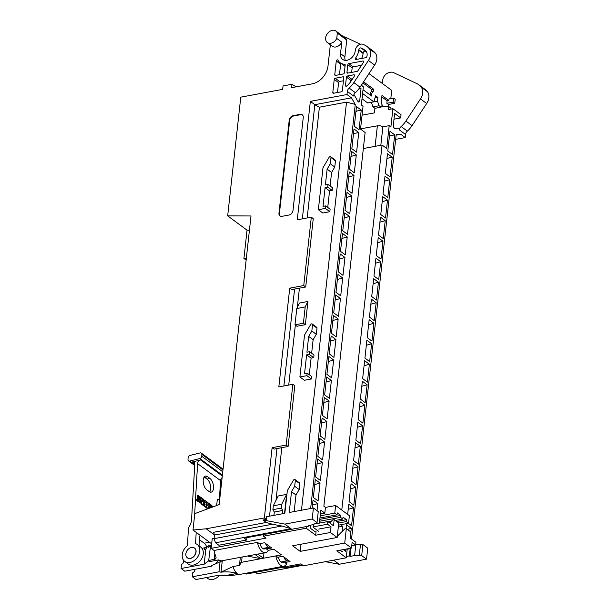 <?xml version="1.0" encoding="UTF-8"?>
<svg xmlns="http://www.w3.org/2000/svg" width="610" height="610" viewBox="0 0 610 610"><rect width="100%" height="100%" fill="white"/><g stroke="black" fill="none" stroke-linecap="round" stroke-linejoin="round"><path stroke-width="0.91" d="M249.437 230.183L247.042 230.168L227.675 215.856L251.007 215.963L219.142 504.607L194.803 513.612L192.989 530.014L206.172 528.786L264.366 517.936L272.121 447.679L286.151 445.064L292.853 384.292L278.831 386.908L289.735 288.164L303.757 285.549L311.306 217.183L297.284 219.798L310.353 101.374L346.991 94.542L347.334 91.431A4.209 3.096 126.5 0 1 349.118 88.084A21.053 15.486 -53.5 0 0 353.853 82.594L368.44 60.474A10.942 8.052 -53.5 0 0 369.218 48.716A21.891 16.112 -53.5 0 0 366.816 46.345A21.891 16.112 -53.5 0 0 364.826 45.163L363.171 44.385A5.894 4.339 126.5 0 0 355.302 50.363L355.241 50.897A8.837 6.504 -53.5 0 1 350.3 58.85A8.837 6.504 -53.5 0 1 342.629 59.383A8.837 6.504 -53.5 0 1 340.517 53.642L341.791 42.151A7.16 5.269 -53.5 0 1 332.397 46.268L327.349 42.54A7.16 5.269 -53.5 0 0 336.743 38.422L341.791 42.151M262.986 520.002L284.847 524.104L291.039 528.679L215.49 542.77L214.087 538.645L281.866 526.011L272.426 524.234L214.484 535.039L213.546 532.294L266.311 522.457L262.986 520.002L266.318 519.377L264.366 517.936M214.438 534.894L206.172 528.786M312.145 508.229L313.044 500.063L317.795 503.57L317.009 510.654M358.756 132.507L356.583 152.187L351.84 148.68L354.006 129L358.756 132.507L353.495 133.643M354.311 172.79L349.56 169.283L351.535 151.41L356.286 154.917L354.311 172.79M352.046 193.301L347.296 189.794L349.271 171.913L354.021 175.428L352.046 193.301M349.782 213.813L345.031 210.297L347.006 192.424L351.756 195.94L349.782 213.813M347.517 234.324L342.767 230.809L344.741 212.936L349.492 216.443L347.517 234.324M345.252 254.827L340.502 251.32L342.477 233.447L347.227 236.954L345.252 254.827M342.988 275.339L338.237 271.831L340.212 253.951L344.963 257.466L342.988 275.339M340.723 295.85L335.98 292.335L337.948 274.462L342.698 277.969L340.723 295.85M338.466 316.354L333.716 312.846L335.683 294.973L340.433 298.481L338.466 316.354M336.202 336.865L331.451 333.357L333.418 315.477L338.169 318.992L336.202 336.865M333.937 357.376L329.187 353.861L331.154 335.988L335.904 339.503L333.937 357.376M331.672 377.88L326.922 374.372L328.897 356.499L333.639 360.007L331.672 377.88M329.408 398.391L324.657 394.883L326.632 377.01L331.382 380.518L329.408 398.391M327.143 418.902L322.393 415.395L324.367 397.514L329.118 401.029L327.143 418.902M324.878 439.413L320.128 435.898L322.103 418.025L326.853 421.533L324.878 439.413M322.614 459.917L317.863 456.41L319.838 438.537L324.589 442.044L322.614 459.917M320.349 480.428L315.599 476.921L317.574 459.04L322.324 462.555L320.349 480.428M318.084 500.94L313.334 497.424L315.309 479.551L320.059 483.059L318.084 500.94M361.234 110.105L359.061 129.777L354.311 126.27L356.484 106.59L361.234 110.105L355.973 111.233M319.388 523.113L320.822 510.143L324.833 513.109L325.465 507.413L323.857 506.224L365.115 132.507L360.533 129.114L363.049 106.331L361.326 105.057L363.339 86.826L361.272 85.301M359.725 87.642L361.036 88.618L359.694 100.802A2.104 1.121 -100.6 0 1 358.932 102.023A2.104 1.121 -100.6 0 1 357.841 101.275L353.937 94.535M302.346 218.853L314.829 104.676L351.459 97.844L346.991 94.542M351.459 97.844L355.264 104.401L310.65 508.504M266.318 519.377L266.608 516.716L284.839 513.323L287.348 490.608L293.44 480.192A1.266 0.93 126.5 0 1 295.339 480.398L294.691 486.269L291.519 491.69L289.224 512.499L313.41 507.993L318.252 511.569L317.04 522.587L312.892 524.714L308.332 525.561L309.018 526.072L309.095 525.416M318.496 531.218L313.105 527.238L313.41 524.486M393.862 119.202L400.701 117.928L401.052 114.695L392.916 108.687L390.903 126.91L389.188 125.645L382.874 126.819A3.995 1.677 -173.7 0 0 377.369 125.835L360.563 128.832M362.02 98.782L367.67 102.953L373.808 101.809L362.599 93.528M374.982 98.004L377.925 97.455L375.668 95.785L373.808 101.809M371.383 102.259L377.506 101.252L377.925 97.455M371.368 102.396L372.985 106.88L379.123 105.736L377.506 101.252M372.985 106.88L374.929 108.321L381.067 107.177L379.123 105.736M330.346 44.751L327.997 66.025A16.836 12.391 126.5 0 1 312.297 83.829L291.611 87.688L291.984 84.271L283.048 85.934L282.666 89.357L240.775 97.165L227.675 215.856M368.989 73.604L391.719 90.402L390.819 98.568M392.916 108.687L388.356 109.533L388.692 106.483A23.996 17.659 -53.5 0 1 381.204 105.919L381.067 107.177M362.073 115.176L374.426 112.873L374.929 108.321M363.019 89.731L371.513 96.006L371.681 94.489A5.894 3.134 -100.6 0 1 373.472 91.164L373.686 89.266L363.583 81.801M361.905 84.348A5.894 3.134 -100.6 0 1 362.096 85.903M382.699 106.331L382.584 105.995A6.313 3.355 79.4 0 0 381.12 103.281L381.99 95.404L388.867 100.49L389.043 98.896L393.603 98.05L393.153 102.122L394.762 103.311L395.211 99.239L393.603 98.05M363.346 148.535L382.081 145.043L386.671 148.428L389.188 125.645M382.081 145.043L341.783 510.067M342.004 531.684L342.599 526.239L340.601 524.76M345.9 549.114L345.664 551.295L343.346 549.587M350.971 548.169L350.056 556.396L349.37 555.885L350.171 548.672L349.782 548.39M351.535 539.065L396.187 134.65L400.755 134.276L405.223 137.578L405.566 134.467A4.209 3.096 126.5 0 1 407.35 131.119A21.053 15.486 -53.5 0 0 412.086 125.629L426.672 103.502A10.942 8.052 -53.5 0 0 427.45 91.752A21.891 16.112 -53.5 0 0 425.048 89.38L418.857 84.805A21.891 16.112 -53.5 0 0 416.874 83.616L392.985 72.354A4.316 3.172 -53.5 0 0 391.246 72.171L389.401 72.514A7.16 5.269 -53.5 0 0 382.729 80.078L382.356 83.478M400.701 117.928L394.51 113.353L393.313 127.01L394.632 128.458L399.58 128.054L399.375 129.892A4.209 3.096 126.5 0 1 401.166 126.544A21.053 15.486 -53.5 0 0 405.894 121.054L420.488 98.927A10.942 8.052 -53.5 0 0 421.258 87.177A21.891 16.112 -53.5 0 0 418.857 84.805M394.708 134.84L392.535 154.521L387.785 151.005L389.958 131.325L394.708 134.84L389.439 135.969M347.662 514.405L348.783 504.287L353.533 507.802L351.558 525.675L348.363 523.311M353.823 505.164L349.072 501.656L351.047 483.776L355.798 487.291L353.823 505.164M356.087 484.653L351.337 481.145L353.312 463.272L358.055 466.78L356.087 484.653M358.352 464.149L353.602 460.634L355.569 442.761L360.319 446.268L358.352 464.149M360.617 443.638L355.866 440.13L357.834 422.25L362.584 425.765L360.617 443.638M362.874 423.126L358.131 419.619L360.098 401.746L364.849 405.253L362.874 423.126M365.138 402.623L360.396 399.108L362.363 381.235L367.113 384.742L365.138 402.623M367.403 382.112L362.653 378.596L364.627 360.723L369.378 364.239L367.403 382.112M369.668 361.6L364.917 358.093L366.892 340.22L371.642 343.727L369.668 361.6M371.932 341.089L367.182 337.582L369.157 319.709L373.907 323.216L371.932 341.089M374.197 320.585L369.446 317.07L371.421 299.197L376.172 302.705L374.197 320.585M376.462 300.074L371.711 296.567L373.686 278.686L378.436 282.201L376.462 300.074M378.726 279.563L373.976 276.055L375.951 258.183L380.701 261.69L378.726 279.563M380.991 259.059L376.24 255.544L378.215 237.671L382.966 241.179L380.991 259.059M383.255 238.548L378.505 235.041L380.48 217.16L385.23 220.675L383.255 238.548M385.52 218.037L380.77 214.529L382.744 196.656L387.495 200.164L385.52 218.037M385.009 176.145L389.76 179.653L387.785 197.526L383.034 194.018L385.009 176.145M392.23 157.243L390.057 176.923L385.306 173.415L387.48 153.735L392.23 157.243L386.969 158.379M346.083 528.679L346.518 524.798L351.268 528.306L350.857 531.989M388.219 106.544L388.448 104.485L394.762 103.311M366.816 46.345L373 50.92A21.891 16.112 126.5 0 1 375.409 53.291A10.942 8.052 126.5 0 1 374.631 65.049L360.045 87.169A21.053 15.486 126.5 0 1 355.31 92.659A4.209 3.096 -53.5 0 0 353.525 96.006L347.334 91.431M246.951 537.646L246.684 540.025L244.168 538.165L309.018 526.072M317.04 522.587L312.198 519.003L284.847 524.104M246.684 540.025L218.815 545.226L215.49 542.77M214.484 535.039L214.087 538.645M302.827 565.31L257.443 573.774L255.498 572.332M333.639 560.163L339.183 564.258L366.534 559.157L361.692 555.58L354.616 555.55L350.056 556.396M283.368 567.14L284.512 567.979L302.019 564.715M346.388 556.442L349.37 555.885M303.254 117.509A4.209 3.096 -53.5 0 0 302.247 114.772A4.209 3.096 -53.5 0 0 300.166 114.36L293.158 115.671A4.209 3.096 -53.5 0 0 289.231 120.124L278.961 213.172A4.209 3.096 -53.5 0 0 279.959 215.902A4.209 3.096 -53.5 0 0 282.041 216.314L289.056 215.01A4.209 3.096 -53.5 0 0 292.983 210.557L303.254 117.509M347.41 75.983L353.815 74.786A1.052 0.778 126.5 0 1 354.379 76.136L351.131 81.046A16.836 12.391 126.5 0 1 347.387 85.415A8.418 6.199 -53.5 0 0 346.876 85.896A1.052 0.778 126.5 0 1 345.504 85.453L346.427 77.096A1.052 0.778 126.5 0 1 347.41 75.983L351.764 79.201L352.435 79.071M344.574 64.218A1.052 0.778 126.5 0 1 345.184 65.018L344.322 72.834A1.052 0.778 126.5 0 1 343.346 73.947L335.546 75.404A1.052 0.778 126.5 0 1 334.768 74.618L336.278 60.985A1.052 0.778 126.5 0 1 337.955 60.184A13.054 9.6 -53.5 0 0 340.128 62.769A13.054 9.6 -53.5 0 0 344.574 64.218L345.153 64.645M362.904 61A1.052 0.778 126.5 0 1 363.469 62.35L357.872 70.829A1.052 0.778 126.5 0 1 357.102 71.385L347.723 73.131A1.052 0.778 126.5 0 1 346.953 72.346L347.791 64.751A1.052 0.778 126.5 0 1 348.775 63.638L362.904 61L363.682 61.572M343.026 76.799A1.052 0.778 126.5 0 1 343.796 77.584L342.355 90.684A1.052 0.778 126.5 0 1 341.371 91.797L333.571 93.254A1.052 0.778 126.5 0 1 332.801 92.468L334.25 79.361A1.052 0.778 126.5 0 1 335.225 78.255L343.026 76.799L343.804 77.371M366.076 51.392A6.733 4.956 126.5 0 1 366.785 56.791A1.052 0.778 126.5 0 1 365.855 57.66L356.049 59.49A1.052 0.778 126.5 0 1 355.531 58.072A13.054 9.6 -53.5 0 0 358.749 50.249L358.81 49.707A1.685 1.243 126.5 0 1 361.059 47.999L362.736 48.785A17.682 13.008 126.5 0 1 364.353 49.753A17.682 13.008 126.5 0 1 366.076 51.392L366.076 51.392M269.521 516.174L276.986 448.571M283.894 385.962L294.592 289.056M314.829 104.676L310.353 101.374M311.306 217.183L313.258 218.624L305.709 286.99L291.687 289.597L289.735 288.164M292.853 384.292L294.805 385.733L288.095 446.497L274.073 449.112L272.121 447.679M252.151 572.958L255.88 572.615M395.669 139.362L405.223 137.578M366.534 559.157L367.746 548.146L362.904 544.57L361.692 555.58M355.66 544.562L362.904 544.57M338.321 527.04L342.599 526.239M324.833 513.109L320.402 513.933M340.731 515.45L340.525 517.349L342.812 519.041L343.026 517.143L346.465 519.682L346.251 521.58L348.546 523.273L349.385 515.679L335.63 505.515L334.791 513.109L337.086 514.809L337.292 512.903L340.731 515.45L319.808 519.354M346.465 519.682L336.674 521.512M313.41 507.993L312.198 519.003M360.373 44.225L345.298 37.118A4.316 3.172 -53.5 0 0 343.796 36.89M335.858 31.026L345.26 37.972A7.16 5.269 126.5 0 1 346.732 40.062L337.33 33.115A7.16 5.269 -53.5 0 0 335.858 31.026A7.16 5.269 -53.5 0 0 327.372 33.657A7.16 5.269 -53.5 0 0 327.349 42.54M301.477 510.219L346.526 102.152L355.264 104.401M307.173 217.953L319.404 107.207L346.526 102.152M275.994 500.413L281.812 447.671M288.728 385.062L295.347 325.084M297.291 307.509L299.426 288.156M281.736 504.226L273.318 505.797L278.198 495.968L286.616 494.397L281.736 504.226L281.309 508.099L282.735 510.471L282.369 513.78M284.519 513.384L286.616 494.397M295.042 479.574L299.51 482.884A1.266 0.93 126.5 0 1 299.815 483.7L299.167 489.571L295.987 494.992L294.157 511.584M330.3 163.739L327.128 169.168L325.389 184.929L328.012 184.441L327.722 187.095L325.092 187.59L323.018 206.386L325.648 205.898L330.117 209.2L329.842 211.708L322.827 213.012L318.359 209.71L322.987 167.758L329.087 157.342A1.266 0.93 126.5 0 1 330.986 157.548L330.3 163.739L334.768 167.048L331.596 172.47L330.109 185.981M330.681 156.732L335.157 160.033A1.266 0.93 126.5 0 1 335.454 160.849L334.768 167.048M328.012 184.441L332.488 187.743L332.191 190.404L329.56 190.892L327.738 207.438M311.832 331.009L308.66 336.43L306.921 352.191L309.552 351.703L309.255 354.357L306.624 354.852L304.55 373.648L307.181 373.16L311.649 376.462L311.375 378.97L304.36 380.274L299.891 376.972L304.527 335.02L310.62 324.604A1.266 0.93 126.5 0 1 312.518 324.81L311.832 331.009L316.308 334.31L313.128 339.732L311.641 353.243M312.221 323.994L316.689 327.296A1.266 0.93 126.5 0 1 316.986 328.111L316.308 334.31M309.552 351.703L314.02 355.005L313.731 357.666L311.1 358.154L309.27 374.7M303.399 323.254L294.988 324.817L296.933 326.258L305.351 324.688L303.399 323.254L305.198 306.952L307.913 301.477L305.351 324.688M294.988 324.817L296.788 308.523L299.495 303.048L307.913 301.477M288.095 446.497L286.151 445.064M305.709 286.99L303.757 285.549M247.042 230.168L243.924 258.465L246.135 260.096M211.662 543.815L192.989 530.014M219.745 499.178L217.297 499.636L216.641 505.53M396.134 135.138L400.755 134.276M339.183 564.258L325.473 561.68M319.404 107.207L314.928 104.859M361.623 58.453A13.054 9.6 -53.5 0 0 363.102 53.467L363.163 52.925A1.685 1.243 126.5 0 1 365.413 51.217L366.267 51.621M337.505 92.522L338.603 82.586A1.052 0.778 126.5 0 1 339.587 81.473L343.453 80.749M351.657 72.399L352.145 67.969A1.052 0.778 126.5 0 1 353.129 66.856L361.532 65.293M339.473 74.672L340.632 64.203A1.052 0.778 126.5 0 1 341.02 63.425M340.128 62.769L344.482 65.987A13.054 9.6 -53.5 0 0 345.039 66.36M350.62 81.793L350.788 80.314A1.052 0.778 126.5 0 1 351.764 79.201M336.743 38.422L337.33 33.115M346.732 40.062L344.879 56.867A8.837 6.504 -53.5 0 0 345.283 60.344M325.648 205.898L325.366 208.406L329.842 211.708M325.366 208.406L318.359 209.71M327.128 169.168L331.596 172.47M327.722 187.095L332.191 190.404M325.092 187.59L329.56 190.892M294.691 486.269L299.167 489.571M291.519 491.69L295.987 494.992M307.181 373.16L306.906 375.668L311.375 378.97M306.906 375.668L299.891 376.972M308.66 336.43L313.128 339.732M309.255 354.357L313.731 357.666M306.624 354.852L311.1 358.154M273.318 505.797L272.891 509.67L281.309 508.099M272.891 509.67L274.317 512.034L282.735 510.471M274.317 512.034L273.951 515.351M296.788 308.523L305.198 306.952M335.63 505.515L325.465 507.413M334.791 513.109L320.197 515.831M337.086 514.809L319.953 517.997M340.525 517.349L319.594 521.253M342.812 519.041L335.248 520.452M331.39 521.169L328.142 521.779M346.251 521.58L338.687 522.991M348.546 523.273L338.527 525.149M386.938 158.676L387.342 158.653M384.46 181.078L384.864 181.063L384.498 180.789M382.195 201.59L382.6 201.575L382.234 201.3M379.931 222.101L380.335 222.078L379.969 221.804M377.666 242.612L378.078 242.589L377.704 242.315M375.402 263.116L375.813 263.101L375.44 262.826M373.145 283.627L373.549 283.604L373.175 283.33M370.88 304.138L371.284 304.115L370.91 303.841M368.615 324.642L369.019 324.627L368.646 324.352M366.351 345.153L366.755 345.138L366.381 344.856M364.086 365.664L364.49 365.642L364.117 365.367M361.821 386.176L362.226 386.153L361.852 385.878M359.557 406.679L359.961 406.664L359.587 406.39M357.292 427.191L357.696 427.168L357.323 426.893M355.028 447.702L355.432 447.679L355.058 447.404M352.763 468.205L353.167 468.19L352.793 467.916M350.498 488.717L350.902 488.694L350.529 488.419M348.234 509.228L348.638 509.205L348.264 508.931M353.464 133.941L353.869 133.918M350.994 156.343L351.398 156.328L351.024 156.053M348.729 176.854L349.133 176.839L348.76 176.557M346.465 197.365L346.869 197.343L346.495 197.068M344.2 217.877L344.604 217.854L344.231 217.579M341.935 238.38L342.34 238.365L341.966 238.091M339.671 258.892L340.075 258.869L339.701 258.594M337.406 279.403L337.81 279.38L337.437 279.106M335.142 299.906L335.546 299.891L335.172 299.617M332.877 320.418L333.281 320.395L332.907 320.12M330.612 340.929L331.017 340.906L330.643 340.632M328.348 361.433L328.752 361.417L328.378 361.143M326.083 381.944L326.487 381.929L326.114 381.654M323.818 402.455L324.223 402.432L323.849 402.158M321.554 422.966L321.958 422.943L321.584 422.669M319.289 443.47L319.693 443.455L319.327 443.18M317.025 463.981L317.429 463.958L317.063 463.684M314.76 484.492L315.164 484.47L314.798 484.195M312.495 504.996L312.899 504.981L312.534 504.706M355.935 111.531L356.339 111.508M389.409 136.266L389.813 136.243M360.495 544.41L359.275 555.42M355.836 544.532L354.616 555.55M350.902 488.694L355.798 487.291M347.387 529.427L351.268 528.306M348.638 509.205L353.533 507.802M312.899 504.981L317.795 503.57M315.164 484.47L320.059 483.059M317.429 463.958L322.324 462.555M326.487 381.929L331.382 380.518M324.223 402.432L329.118 401.029M321.958 422.943L326.853 421.533M319.693 443.455L324.589 442.044M353.167 468.19L358.055 466.78M355.432 447.679L360.319 446.268M357.696 427.168L362.584 425.765M359.961 406.664L364.849 405.253M331.017 340.906L335.904 339.503M328.752 361.417L333.639 360.007M362.226 386.153L367.113 384.742M364.49 365.642L369.378 364.239M333.281 320.395L338.169 318.992M335.546 299.891L340.433 298.481M366.755 345.138L371.642 343.727M369.019 324.627L373.907 323.216M371.284 304.115L376.172 302.705M373.549 283.604L378.436 282.201M337.81 279.38L342.698 277.969M340.075 258.869L344.963 257.466M342.34 238.365L347.227 236.954M344.604 217.854L349.492 216.443M375.813 263.101L380.701 261.69M378.078 242.589L382.966 241.179M380.335 222.078L385.23 220.675M382.6 201.575L387.495 200.164M384.864 181.063L389.76 179.653M346.869 197.343L351.756 195.94M349.133 176.839L354.021 175.428M351.398 156.328L356.286 154.917M284.512 567.979L284.634 566.904M346.922 549.274L350.171 548.672M281.866 526.011L291.039 528.679M266.311 522.457L272.426 524.234M362.866 82.891L371.932 89.594L373.686 89.266M371.932 89.594L371.726 91.492L373.472 91.164M371.726 91.492A5.894 3.134 79.4 0 0 369.927 94.817L371.681 94.489M358.688 89.052L361.036 88.618M388.692 106.483L390.987 108.176L390.888 109.06M388.448 104.485L386.847 103.296L393.153 102.122M386.847 103.296L387.121 100.81L388.867 100.49M387.121 100.81L381.829 96.906M380.838 145.279L382.874 126.819M361.471 129.816L361.593 128.771M296.086 86.849L291.984 84.271M302.469 114.954A4.209 3.096 -53.5 0 0 300.623 114.703L293.616 116.007A4.209 3.096 -53.5 0 0 289.689 120.46L279.418 213.508A4.209 3.096 -53.5 0 0 280.204 216.054M243.924 258.465L246.364 258.007M270.123 546.827A5.795 3.08 -100.6 0 1 269.292 547.231A5.795 3.08 -100.6 0 1 265.541 543.434M288.469 560.376A5.795 3.08 -100.6 0 1 287.63 560.788A5.795 3.08 -100.6 0 1 283.879 556.991M240.797 574.193L228.986 575.863L227.987 575.123L237.16 573.415A11.155 5.925 -100.6 0 1 232.959 566.568L239.44 565.356L241.522 562.313L260.767 558.729L255.155 554.582M247.462 556.015L260.767 558.729L281.454 554.871L273.89 549.282L268.278 550.327L266.44 548.97L271.702 547.986L264.595 542.74L259.334 543.716L257.504 542.359L214.034 550.472L211.167 548.352L266.029 538.119L263.436 536.205L306.212 528.229L315.675 535.229L330.399 532.484L337.162 537.479L292.64 545.782L300.212 551.371L300.943 544.73L300.41 544.333M257.786 554.086L263.398 558.234L263.985 552.934M240.325 557.342L239.661 563.404L241.522 562.313L242.109 557.014M314.47 524.036L327.829 521.542L333.502 525.736L334.173 519.659L332.618 519.949L329.659 522.9M245.098 573.43L246.013 574.101L300.875 563.869L303.467 565.79L346.236 557.814L336.773 550.815L351.497 548.07L344.734 543.068L346.327 528.641L344.772 528.931L337.299 536.274M300.212 551.371L344.734 543.068M275.842 555.916L277.68 557.273L282.933 556.289L290.04 561.543L284.786 562.527L286.616 563.876A11.155 5.925 79.4 0 1 283.787 566.21A11.155 5.925 79.4 0 1 275.842 555.916M313.143 526.887L327.532 524.203L327.829 521.542M327.532 524.203L331.032 526.788L330.399 532.484M337.162 537.479L338.756 523.044L334.173 519.659M346.327 528.641L350.91 532.027L350.239 538.104L355.912 542.298L355.622 544.959L352.123 542.374L351.497 548.07M346.533 548.992L347.159 549.457L346.236 557.814M340.098 550.197L341.783 551.44A2.104 1.121 79.4 0 0 342.378 551.608M183.884 560.651L183.534 561.985A2.104 1.548 126.5 0 1 181.574 564.212L181.101 568.489L184.769 571.196L211.403 566.232L211.83 565.409L215.551 563.899L218.822 559.866A11.155 5.925 79.4 0 0 221.979 560.765L265.449 552.66A11.155 5.925 -100.6 0 1 257.504 542.359M208.658 560.842L208.673 560.704A11.155 5.925 -100.6 0 0 209.649 561.574L208.658 560.842L204.182 564.181L181.101 568.489M204.182 564.181L205.852 549.084L204.441 549.351A6.313 2.653 -173.7 0 0 206.615 548.52L205.852 549.084M201.979 548.321L204.609 547.826A6.313 2.653 -173.7 0 0 206.782 546.995L208.178 545.95A1.052 0.442 6.3 0 1 209.931 546.034M266.578 547.742L266.44 548.97M266.006 547.849A6.527 3.469 -100.6 0 1 264.504 548.962A6.527 3.469 -100.6 0 1 259.982 543.594M268.278 550.327A11.155 5.925 -100.6 0 1 265.449 552.66M208.178 545.95L208.01 547.467L211.495 545.378M211.167 548.352L212.234 538.668L214.125 538.31M208.673 560.704L210.58 545.553M208.933 560.468L215.208 559.141L216.131 557.83L215.574 555.558A11.155 5.925 -100.6 0 1 214.034 550.472M228.986 575.863L219.089 575.192L196.001 579.5L192.333 576.785L218.967 571.822L221.003 572.188L222.261 560.742M284.351 561.398A6.527 3.469 -100.6 0 1 282.849 562.511A6.527 3.469 -100.6 0 1 278.328 557.151M284.923 561.291L284.786 562.527M232.959 566.568L221.003 572.188C226.638 571.486 232.021 571.898 237.16 573.415M263.627 534.535L263.436 536.205M306.212 528.229L306.395 526.56M351.756 545.675L355.622 544.959M192.333 576.785L192.806 572.515A2.104 1.548 -53.5 0 0 194.765 570.289L194.872 569.313M218.967 571.822L220.08 561.772M310.467 525.164L310.353 526.163A2.104 1.121 79.4 0 0 311.291 528.908L314.844 531.531A2.104 1.121 79.4 0 0 315.439 531.699M316.071 531.676L315.675 535.229M227.987 575.123A11.155 5.925 79.4 0 0 228.994 575.726M195.917 551.951A6.039 4.438 126.5 0 1 192.539 557.38A6.039 4.438 126.5 0 1 187.3 557.746A6.039 4.438 126.5 0 1 187.316 550.25A6.039 4.438 126.5 0 1 194.476 548.039A6.039 4.438 126.5 0 1 195.917 551.951M318.733 529.076L331.032 526.788M203.847 499.537L203.77 500.802L205.25 501.893L205.189 502.876L203.938 501.954L203.877 503.082L205.12 504.005L205.067 504.928L203.633 503.868L203.565 505.088L206.027 506.902L206.348 501.382L203.397 499.651M210.907 507.657L211.068 504.874L210.275 504.287L210.092 507.451L209.489 503.654L208.826 503.158L207.835 505.797L208.018 502.617L207.004 501.87L206.683 507.39L205.982 507.566L206.02 506.902L205.318 507.078L202.886 504.79M203.77 500.802L203.321 500.917M203.305 501.153L204.525 502.381M205.25 501.893L204.541 502.068M203.938 501.954L203.252 502.121M203.877 503.082L203.183 503.258M203.183 503.273L204.403 504.439M205.12 504.005L204.419 504.18M203.633 503.868L203.145 503.99M203.565 505.088L202.856 505.255M213.523 506.689L211.045 505.301M211.495 505.187L210.969 506.567M210.961 506.811L211.7 507.36M211.418 506.452L212.333 507.131M202.627 498.637L202.444 501.794L201.628 497.897L200.484 497.051L200.164 502.571L200.957 503.158L201.14 500.055L201.925 503.875L203.1 504.745L203.42 499.216L202.627 498.637L201.902 499.201M203.1 504.745L202.39 504.912L201.224 504.051L200.972 502.846M200.484 497.051L199.981 497.173M199.722 498.187L199.653 499.384M199.531 501.55L199.462 502.747L200.957 503.158M200.164 502.571L199.462 502.747M201.925 503.875L201.224 504.051M210.275 504.287L209.619 504.447M208.826 503.158L207.949 503.791M207.004 501.87L206.31 502.045M205.982 507.566L207.217 508.481L207.926 508.305L208.879 505.743L209.268 508.26M206.683 507.39L207.926 508.305M208.361 507.131L208.574 508.519M194.567 515.709L197.602 463.646A3.37 2.478 126.5 0 1 200.583 459.948L192.158 462.029A3.37 2.478 126.5 0 1 193.965 462.327A3.37 2.478 126.5 0 1 194.788 464.34L191.563 519.529A12.802 9.424 126.5 0 1 188.482 527.696L187.438 545.637A10.522 7.747 -53.5 0 0 184.754 561.436L188.246 564.021A10.522 7.747 -53.5 0 0 200.728 560.163A10.522 7.747 -53.5 0 0 200.759 547.094L197.259 544.509A10.522 7.747 -53.5 0 0 195.543 543.64L196.199 532.385M184.754 561.436A10.522 7.747 -53.5 0 0 197.236 557.578A10.522 7.747 -53.5 0 0 197.259 544.509M206.714 547.048A6.313 3.203 76.1 0 0 204.258 543.266L199.424 539.69M206.531 577.533L207.674 578.379A10.522 7.747 -53.5 0 0 219.6 575.23M199.066 545.843L199.539 537.662A6.313 3.203 -103.9 0 1 200.118 535.275M207.606 476.715L209.893 478.408A7.366 3.729 -103.9 0 1 213.477 486.056A7.366 3.729 -103.9 0 1 211.273 492.133A7.366 3.729 -103.9 0 1 209.131 491.546L206.836 489.853A7.366 3.729 -103.9 0 1 203.252 482.205A7.366 3.729 -103.9 0 1 205.456 476.128A7.366 3.729 -103.9 0 1 207.606 476.715L204.785 477.409A7.366 3.729 76.1 0 0 204.182 477.043M219.44 499.232L220.53 480.588A3.37 2.478 126.5 0 1 222.124 477.615M209.726 491.912A7.366 3.729 76.1 0 0 210.435 485.316A7.366 3.729 76.1 0 0 207.08 479.102L204.785 477.409M186.767 557.243A6.069 4.468 -53.5 0 0 187.4 557.86A6.069 4.468 -53.5 0 0 192.981 557.273A6.069 4.468 -53.5 0 0 196.1 551.318A6.069 4.468 -53.5 0 0 194.613 548.093A6.069 4.468 -53.5 0 0 193.835 547.666M198.982 458.766L189.657 461.061A2.104 1.548 126.5 0 1 188.513 460.878A2.104 1.548 126.5 0 1 188.002 459.62L188.109 457.744A2.104 1.548 126.5 0 1 189.984 455.434L200.202 452.91A2.104 1.548 126.5 0 1 201.346 453.093A2.104 1.548 126.5 0 1 201.857 454.351L201.742 456.234A2.104 1.548 126.5 0 1 199.874 458.545L198.982 458.766M221.987 478.85L220.934 479.109M199.927 498.141L200.004 496.814L197.915 495.45L198.73 500.276L197.457 499.079L196.756 499.254L196.679 500.566L198.608 501.832L199.31 501.656L198.494 496.86L199.927 498.141L199.218 498.309L198.555 497.524M197.915 495.45L197.213 495.625L197.587 499.27M197.457 499.079L197.381 500.391L196.679 500.566M197.381 500.391L199.31 501.656M405.566 134.467L399.375 129.892M355.31 92.659L349.118 88.084M360.045 87.169L353.853 82.594M374.631 65.049L368.44 60.474M375.409 53.291L369.218 48.716M407.35 131.119L401.166 126.544M412.086 125.629L405.894 121.054M426.672 103.502L420.488 98.927M427.45 91.752L421.258 87.177M357.17 59.284L355.531 58.072M363.102 53.467L358.749 50.249M363.163 52.925L358.81 49.707M365.413 51.217L361.059 47.999M365.756 51.019L362.736 48.785M333.807 93.208L332.801 92.468M338.603 82.586L334.25 79.361M339.587 81.473L335.225 78.255M347.959 73.086L346.953 72.346M352.145 67.969L347.791 64.751M353.129 66.856L348.775 63.638M335.774 75.358L334.768 74.618M340.632 64.203L336.278 60.985M354.585 75.358L353.815 74.786M346.48 86.178L345.504 85.453M350.788 80.314L346.427 77.096M344.879 56.867L340.517 53.642M330.986 157.548L335.454 160.849M295.339 480.398L299.815 483.7M312.518 324.81L316.986 328.111M357.78 101.161L359.694 100.802M375.097 146.347L377.369 125.835M300.623 114.703L300.166 114.36M293.616 116.007L293.158 115.671M289.689 120.46L289.231 120.124M279.418 213.508L278.961 213.172M204.609 547.826L204.441 549.351M209.649 561.574L218.822 559.866M206.782 546.995L206.615 548.52M214.186 559.492L214.827 553.682M239.44 565.356L239.661 563.404M197.602 463.646L220.53 480.588M200.591 459.948L222.299 475.991M192.158 462.029L194.788 463.966M204.258 543.266L209.26 542.031M207.08 479.102L209.893 478.408M201.857 454.351L222.97 469.959M201.742 456.234L222.764 471.766M199.874 458.545L222.391 475.182M189.657 461.061L194.758 464.835M269.292 547.231L262.704 548.466M287.63 560.788L281.042 562.016M240.256 574.33L283.787 566.21M222.757 560.514L215.551 563.899M187.3 557.746L187.804 558.112M194.476 548.039L194.979 548.405M201.346 453.093L223.054 469.143M188.513 460.878L194.72 465.468"/></g></svg>
